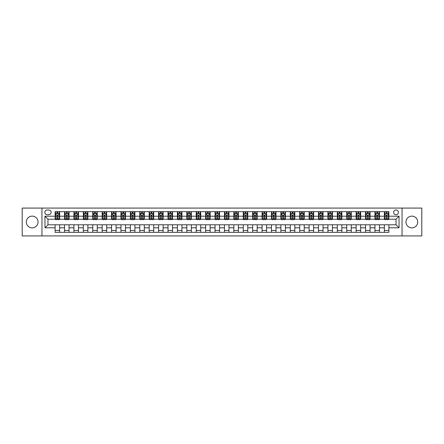 <?xml version="1.0" encoding="UTF-8"?>
<svg xmlns="http://www.w3.org/2000/svg" width="444" height="444" viewBox="0 0 444 444"><rect width="100%" height="100%" fill="white"/><g stroke="black" fill="none" stroke-linecap="round" stroke-linejoin="round"><path stroke-width="0.67" d="M411.827 216.128A5.872 5.872 0 0 0 405.96 222A5.872 5.872 0 0 0 411.827 227.872A5.872 5.872 0 0 0 417.699 222A5.872 5.872 0 0 0 411.827 216.128M32.173 216.128A5.872 5.872 0 0 0 26.301 222A5.872 5.872 0 0 0 32.173 227.872A5.872 5.872 0 0 0 38.04 222A5.872 5.872 0 0 0 32.173 216.128M396.026 209.962A2.409 2.409 0 0 0 393.617 212.365A2.409 2.409 0 0 0 396.026 214.774A2.409 2.409 0 0 0 398.435 212.365A2.409 2.409 0 0 0 396.026 209.962M402.048 235.919L421.8 235.919L421.8 208.081L402.048 208.081L402.048 235.919L41.952 235.919L41.952 208.081L22.2 208.081L22.2 235.919L41.952 235.919M47.147 214.702L48.801 214.702A2.331 2.331 0 0 0 51.138 212.365A2.331 2.331 0 0 0 48.801 210.034L47.147 210.034A2.331 2.331 0 0 0 44.816 212.365A2.331 2.331 0 0 0 47.147 214.702M402.048 208.081L41.952 208.081M55.123 227.794L44.966 227.794L44.966 216.206L55.123 216.206L55.123 219.214L47.974 219.214L47.974 224.786L55.123 224.786L55.123 232.345L388.877 232.345L388.877 224.786L396.026 224.786L396.026 219.214L388.877 219.214L388.877 216.206L399.034 216.206L399.034 227.794L388.877 227.794M388.877 216.206L388.877 211.655L55.123 211.655L55.123 216.206M384.36 211.655L384.36 219.214L384.737 219.214M386.169 219.214L387.068 219.214M388.5 219.214L388.877 219.214M384.36 219.214L379.093 219.214M374.952 211.655L374.952 219.214L375.33 219.214M376.762 219.214L377.661 219.214M374.952 219.214L369.686 219.214M365.545 211.655L365.545 219.214L365.923 219.214M367.355 219.214L368.259 219.214M365.545 219.214L360.278 219.214M356.138 211.655L356.138 219.214L356.515 219.214M357.947 219.214L358.852 219.214M356.138 219.214L350.871 219.214M346.736 211.655L346.736 219.214L347.108 219.214M348.54 219.214L349.445 219.214M346.736 219.214L341.464 219.214M337.329 211.655L337.329 219.214L337.701 219.214M339.133 219.214L340.037 219.214M337.329 219.214L332.062 219.214M327.922 211.655L327.922 219.214L328.299 219.214M329.726 219.214L330.63 219.214M327.922 219.214L322.655 219.214M318.514 211.655L318.514 219.214L318.892 219.214M320.318 219.214L321.223 219.214M318.514 219.214L313.248 219.214M309.107 211.655L309.107 219.214L309.485 219.214M310.911 219.214L311.816 219.214M309.107 219.214L303.84 219.214M299.7 211.655L299.7 219.214L300.077 219.214M301.504 219.214L302.408 219.214M299.7 219.214L294.433 219.214M290.293 211.655L290.293 219.214L290.67 219.214M292.102 219.214L293.001 219.214M290.293 219.214L285.026 219.214M280.886 211.655L280.886 219.214L281.263 219.214M282.695 219.214L283.594 219.214M280.886 219.214L275.619 219.214M271.478 211.655L271.478 219.214L271.856 219.214M273.288 219.214L274.187 219.214M271.478 219.214L266.211 219.214M262.071 211.655L262.071 219.214L262.448 219.214M263.88 219.214L264.779 219.214M262.071 219.214L256.804 219.214M252.664 211.655L252.664 219.214L253.041 219.214M254.473 219.214L255.378 219.214M252.664 219.214L247.397 219.214M243.262 211.655L243.262 219.214L243.634 219.214M245.066 219.214L245.97 219.214M243.262 219.214L237.99 219.214M233.855 211.655L233.855 219.214L234.227 219.214M235.659 219.214L236.563 219.214M233.855 219.214L228.582 219.214M224.448 211.655L224.448 219.214L224.819 219.214M226.251 219.214L227.156 219.214M224.448 219.214L219.181 219.214M215.04 211.655L215.04 219.214L215.418 219.214M216.844 219.214L217.749 219.214M215.04 219.214L209.773 219.214M205.633 211.655L205.633 219.214L206.01 219.214M207.437 219.214L208.341 219.214M205.633 219.214L200.366 219.214M196.226 211.655L196.226 219.214L196.603 219.214M198.03 219.214L198.934 219.214M196.226 219.214L190.959 219.214M186.819 211.655L186.819 219.214L187.196 219.214M188.622 219.214L189.527 219.214M186.819 219.214L181.552 219.214M177.411 211.655L177.411 219.214L177.789 219.214M179.221 219.214L180.12 219.214M177.411 219.214L172.144 219.214M168.004 211.655L168.004 219.214L168.381 219.214M169.813 219.214L170.712 219.214M168.004 219.214L162.737 219.214M158.597 211.655L158.597 219.214L158.974 219.214M160.406 219.214L161.305 219.214M158.597 219.214L153.33 219.214M149.19 211.655L149.19 219.214L149.567 219.214M150.999 219.214L151.898 219.214M149.19 219.214L143.923 219.214M139.782 211.655L139.782 219.214L140.16 219.214M141.592 219.214L142.496 219.214M139.782 219.214L134.515 219.214M130.381 211.655L130.381 219.214L130.752 219.214M132.184 219.214L133.089 219.214M130.381 219.214L125.108 219.214M120.973 211.655L120.973 219.214L121.345 219.214M122.777 219.214L123.682 219.214M120.973 219.214L115.701 219.214M111.566 211.655L111.566 219.214L111.938 219.214M113.37 219.214L114.275 219.214M111.566 219.214L106.299 219.214M102.159 211.655L102.159 219.214L102.536 219.214M103.963 219.214L104.867 219.214M102.159 219.214L96.892 219.214M92.752 211.655L92.752 219.214L93.129 219.214M94.555 219.214L95.46 219.214M92.752 219.214L87.485 219.214M83.344 211.655L83.344 219.214L83.722 219.214M85.148 219.214L86.053 219.214M83.344 219.214L78.077 219.214M73.937 211.655L73.937 219.214L74.315 219.214M75.741 219.214L76.645 219.214M73.937 219.214L68.67 219.214M64.53 211.655L64.53 219.214L64.907 219.214M66.339 219.214L67.238 219.214M64.53 219.214L59.263 219.214M55.123 219.214L55.5 219.214M56.932 219.214L57.831 219.214M55.123 224.786L59.64 224.786L59.64 232.345M388.877 224.786L59.64 224.786M59.64 211.655L59.64 219.214M55.123 213.536L55.5 213.536M56.932 213.536L57.831 213.536M59.263 213.536L59.64 213.536M55.123 230.464L59.64 230.464M64.53 224.786L64.53 232.345M69.048 211.655L69.048 219.214M64.53 213.536L64.907 213.536M66.339 213.536L67.238 213.536M68.67 213.536L69.048 213.536M69.048 224.786L69.048 232.345M64.53 230.464L69.048 230.464M73.937 224.786L73.937 232.345M78.455 224.786L78.455 232.345M73.937 230.464L78.455 230.464M78.455 211.655L78.455 219.214M73.937 213.536L74.315 213.536M75.741 213.536L76.645 213.536M78.077 213.536L78.455 213.536M83.344 224.786L83.344 232.345M87.862 224.786L87.862 232.345M83.344 230.464L87.862 230.464M87.862 211.655L87.862 219.214M83.344 213.536L83.722 213.536M85.148 213.536L86.053 213.536M87.485 213.536L87.862 213.536M92.752 224.786L92.752 232.345M97.264 224.786L97.264 232.345M92.752 230.464L97.264 230.464M97.264 211.655L97.264 219.214M92.752 213.536L93.129 213.536M94.555 213.536L95.46 213.536M96.892 213.536L97.264 213.536M102.159 224.786L102.159 232.345M106.671 224.786L106.671 232.345M102.159 230.464L106.671 230.464M106.671 211.655L106.671 219.214M102.159 213.536L102.536 213.536M103.963 213.536L104.867 213.536M106.299 213.536L106.671 213.536M111.566 224.786L111.566 232.345M116.078 224.786L116.078 232.345M111.566 230.464L116.078 230.464M116.078 211.655L116.078 219.214M111.566 213.536L111.938 213.536M113.37 213.536L114.275 213.536M115.701 213.536L116.078 213.536M120.973 224.786L120.973 232.345M125.486 224.786L125.486 232.345M120.973 230.464L125.486 230.464M125.486 211.655L125.486 219.214M120.973 213.536L121.345 213.536M122.777 213.536L123.682 213.536M125.108 213.536L125.486 213.536M130.381 224.786L130.381 232.345M134.893 224.786L134.893 232.345M130.381 230.464L134.893 230.464M134.893 211.655L134.893 219.214M130.381 213.536L130.752 213.536M132.184 213.536L133.089 213.536M134.515 213.536L134.893 213.536M139.782 224.786L139.782 232.345M144.3 224.786L144.3 232.345M139.782 230.464L144.3 230.464M144.3 211.655L144.3 219.214M139.782 213.536L140.16 213.536M141.592 213.536L142.496 213.536M143.923 213.536L144.3 213.536M149.19 224.786L149.19 232.345M153.707 224.786L153.707 232.345M149.19 230.464L153.707 230.464M153.707 211.655L153.707 219.214M149.19 213.536L149.567 213.536M150.999 213.536L151.898 213.536M153.33 213.536L153.707 213.536M158.597 224.786L158.597 232.345M163.114 224.786L163.114 232.345M158.597 230.464L163.114 230.464M163.114 211.655L163.114 219.214M158.597 213.536L158.974 213.536M160.406 213.536L161.305 213.536M162.737 213.536L163.114 213.536M168.004 224.786L168.004 232.345M172.522 224.786L172.522 232.345M168.004 230.464L172.522 230.464M172.522 211.655L172.522 219.214M168.004 213.536L168.381 213.536M169.813 213.536L170.712 213.536M172.144 213.536L172.522 213.536M177.411 224.786L177.411 232.345M181.929 224.786L181.929 232.345M177.411 230.464L181.929 230.464M181.929 211.655L181.929 219.214M177.411 213.536L177.789 213.536M179.221 213.536L180.12 213.536M181.552 213.536L181.929 213.536M186.819 224.786L186.819 232.345M191.336 224.786L191.336 232.345M186.819 230.464L191.336 230.464M191.336 211.655L191.336 219.214M186.819 213.536L187.196 213.536M188.622 213.536L189.527 213.536M190.959 213.536L191.336 213.536M196.226 224.786L196.226 232.345M200.738 224.786L200.738 232.345M196.226 230.464L200.738 230.464M200.738 211.655L200.738 219.214M196.226 213.536L196.603 213.536M198.03 213.536L198.934 213.536M200.366 213.536L200.738 213.536M205.633 224.786L205.633 232.345M210.145 224.786L210.145 232.345M205.633 230.464L210.145 230.464M210.145 211.655L210.145 219.214M205.633 213.536L206.01 213.536M207.437 213.536L208.341 213.536M209.773 213.536L210.145 213.536M215.04 224.786L215.04 232.345M219.552 224.786L219.552 232.345M215.04 230.464L219.552 230.464M219.552 211.655L219.552 219.214M215.04 213.536L215.418 213.536M216.844 213.536L217.749 213.536M219.181 213.536L219.552 213.536M224.448 224.786L224.448 232.345M228.96 224.786L228.96 232.345M224.448 230.464L228.96 230.464M228.96 211.655L228.96 219.214M224.448 213.536L224.819 213.536M226.251 213.536L227.156 213.536M228.582 213.536L228.96 213.536M233.855 224.786L233.855 232.345M238.367 224.786L238.367 232.345M233.855 230.464L238.367 230.464M238.367 211.655L238.367 219.214M233.855 213.536L234.227 213.536M235.659 213.536L236.563 213.536M237.99 213.536L238.367 213.536M243.262 224.786L243.262 232.345M247.774 224.786L247.774 232.345M243.262 230.464L247.774 230.464M247.774 211.655L247.774 219.214M243.262 213.536L243.634 213.536M245.066 213.536L245.97 213.536M247.397 213.536L247.774 213.536M252.664 224.786L252.664 232.345M257.181 224.786L257.181 232.345M252.664 230.464L257.181 230.464M257.181 211.655L257.181 219.214M252.664 213.536L253.041 213.536M254.473 213.536L255.378 213.536M256.804 213.536L257.181 213.536M262.071 224.786L262.071 232.345M266.589 224.786L266.589 232.345M262.071 230.464L266.589 230.464M266.589 211.655L266.589 219.214M262.071 213.536L262.448 213.536M263.88 213.536L264.779 213.536M266.211 213.536L266.589 213.536M271.478 224.786L271.478 232.345M275.996 224.786L275.996 232.345M271.478 230.464L275.996 230.464M275.996 211.655L275.996 219.214M271.478 213.536L271.856 213.536M273.288 213.536L274.187 213.536M275.619 213.536L275.996 213.536M280.886 224.786L280.886 232.345M285.403 224.786L285.403 232.345M280.886 230.464L285.403 230.464M285.403 211.655L285.403 219.214M280.886 213.536L281.263 213.536M282.695 213.536L283.594 213.536M285.026 213.536L285.403 213.536M290.293 224.786L290.293 232.345M294.81 224.786L294.81 232.345M290.293 230.464L294.81 230.464M294.81 211.655L294.81 219.214M290.293 213.536L290.67 213.536M292.102 213.536L293.001 213.536M294.433 213.536L294.81 213.536M299.7 224.786L299.7 232.345M304.218 224.786L304.218 232.345M299.7 230.464L304.218 230.464M304.218 211.655L304.218 219.214M299.7 213.536L300.077 213.536M301.504 213.536L302.408 213.536M303.84 213.536L304.218 213.536M309.107 224.786L309.107 232.345M313.619 224.786L313.619 232.345M309.107 230.464L313.619 230.464M313.619 211.655L313.619 219.214M309.107 213.536L309.485 213.536M310.911 213.536L311.816 213.536M313.248 213.536L313.619 213.536M318.514 224.786L318.514 232.345M323.027 224.786L323.027 232.345M318.514 230.464L323.027 230.464M323.027 211.655L323.027 219.214M318.514 213.536L318.892 213.536M320.318 213.536L321.223 213.536M322.655 213.536L323.027 213.536M327.922 224.786L327.922 232.345M332.434 224.786L332.434 232.345M327.922 230.464L332.434 230.464M332.434 211.655L332.434 219.214M327.922 213.536L328.299 213.536M329.726 213.536L330.63 213.536M332.062 213.536L332.434 213.536M337.329 224.786L337.329 232.345M341.841 224.786L341.841 232.345M337.329 230.464L341.841 230.464M341.841 211.655L341.841 219.214M337.329 213.536L337.701 213.536M339.133 213.536L340.037 213.536M341.464 213.536L341.841 213.536M346.736 224.786L346.736 232.345M351.248 224.786L351.248 232.345M346.736 230.464L351.248 230.464M351.248 211.655L351.248 219.214M346.736 213.536L347.108 213.536M348.54 213.536L349.445 213.536M350.871 213.536L351.248 213.536M356.138 224.786L356.138 232.345M360.656 224.786L360.656 232.345M356.138 230.464L360.656 230.464M360.656 211.655L360.656 219.214M356.138 213.536L356.515 213.536M357.947 213.536L358.852 213.536M360.278 213.536L360.656 213.536M365.545 224.786L365.545 232.345M370.063 224.786L370.063 232.345M365.545 230.464L370.063 230.464M370.063 211.655L370.063 219.214M365.545 213.536L365.923 213.536M367.355 213.536L368.259 213.536M369.686 213.536L370.063 213.536M374.952 224.786L374.952 232.345M379.47 224.786L379.47 232.345M374.952 230.464L379.47 230.464M379.47 211.655L379.47 219.214M374.952 213.536L375.33 213.536M376.762 213.536L377.661 213.536M379.093 213.536L379.47 213.536M384.36 224.786L384.36 232.345M384.36 230.464L388.877 230.464M384.36 213.536L384.737 213.536M386.169 213.536L387.068 213.536M388.5 213.536L388.877 213.536M47.974 219.214L44.966 216.206M47.974 224.786L44.966 227.794M399.034 216.206L396.026 219.214M399.034 227.794L396.026 224.786M57.831 212.632L56.932 212.632M59.263 218.726L57.831 218.726L57.831 219.669L59.263 219.669L59.263 215.079L58.508 213.57L56.255 213.57L55.5 215.079L55.5 219.669L56.932 219.669L56.932 218.726L55.5 218.726M55.5 215.079L55.5 211.655M59.263 215.079L59.263 211.655M56.932 213.57L56.932 211.655M57.831 211.655L57.831 213.57M57.831 218.726L57.831 215.64L56.932 215.64L56.932 218.726M67.238 212.632L66.339 212.632M68.67 218.726L67.238 218.726L67.238 219.669L68.67 219.669L68.67 215.079L67.915 213.57L65.662 213.57L64.907 215.079L64.907 219.669L66.339 219.669L66.339 218.726L64.907 218.726M64.907 215.079L64.907 211.655M68.67 215.079L68.67 211.655M66.339 213.57L66.339 211.655M67.238 211.655L67.238 213.57M67.238 218.726L67.238 215.64L66.339 215.64L66.339 218.726M76.645 212.632L75.741 212.632M78.077 218.726L76.645 218.726L76.645 219.669L78.077 219.669L78.077 215.079L77.323 213.57L75.064 213.57L74.315 215.079L74.315 219.669L75.741 219.669L75.741 218.726L74.315 218.726M74.315 215.079L74.315 211.655M78.077 215.079L78.077 211.655M75.741 213.57L75.741 211.655M76.645 211.655L76.645 213.57M76.645 218.726L76.645 215.64L75.741 215.64L75.741 218.726M86.053 212.632L85.148 212.632M87.485 218.726L86.053 218.726L86.053 219.669L87.485 219.669L87.485 215.079L86.73 213.57L84.471 213.57L83.722 215.079L83.722 219.669L85.148 219.669L85.148 218.726L83.722 218.726M83.722 215.079L83.722 211.655M87.485 215.079L87.485 211.655M85.148 213.57L85.148 211.655M86.053 211.655L86.053 213.57M86.053 218.726L86.053 215.64L85.148 215.64L85.148 218.726M95.46 212.632L94.555 212.632M96.892 218.726L95.46 218.726L95.46 219.669L96.892 219.669L96.892 215.079L96.137 213.57L93.878 213.57L93.129 215.079L93.129 219.669L94.555 219.669L94.555 218.726L93.129 218.726M93.129 215.079L93.129 211.655M96.892 215.079L96.892 211.655M94.555 213.57L94.555 211.655M95.46 211.655L95.46 213.57M95.46 218.726L95.46 215.64L94.555 215.64L94.555 218.726M104.867 212.632L103.963 212.632M106.299 218.726L104.867 218.726L104.867 219.669L106.299 219.669L106.299 215.079L105.544 213.57L103.285 213.57L102.536 215.079L102.536 219.669L103.963 219.669L103.963 218.726L102.536 218.726M102.536 215.079L102.536 211.655M106.299 215.079L106.299 211.655M103.963 213.57L103.963 211.655M104.867 211.655L104.867 213.57M104.867 218.726L104.867 215.64L103.963 215.64L103.963 218.726M114.275 212.632L113.37 212.632M115.701 218.726L114.275 218.726L114.275 219.669L115.701 219.669L115.701 215.079L114.952 213.57L112.693 213.57L111.938 215.079L111.938 219.669L113.37 219.669L113.37 218.726L111.938 218.726M111.938 215.079L111.938 211.655M115.701 215.079L115.701 211.655M113.37 213.57L113.37 211.655M114.275 211.655L114.275 213.57M114.275 218.726L114.275 215.64L113.37 215.64L113.37 218.726M123.682 212.632L122.777 212.632M125.108 218.726L123.682 218.726L123.682 219.669L125.108 219.669L125.108 215.079L124.359 213.57L122.1 213.57L121.345 215.079L121.345 219.669L122.777 219.669L122.777 218.726L121.345 218.726M121.345 215.079L121.345 211.655M125.108 215.079L125.108 211.655M122.777 213.57L122.777 211.655M123.682 211.655L123.682 213.57M123.682 218.726L123.682 215.64L122.777 215.64L122.777 218.726M133.089 212.632L132.184 212.632M134.515 218.726L133.089 218.726L133.089 219.669L134.515 219.669L134.515 215.079L133.766 213.57L131.507 213.57L130.752 215.079L130.752 219.669L132.184 219.669L132.184 218.726L130.752 218.726M130.752 215.079L130.752 211.655M134.515 215.079L134.515 211.655M132.184 213.57L132.184 211.655M133.089 211.655L133.089 213.57M133.089 218.726L133.089 215.64L132.184 215.64L132.184 218.726M142.496 212.632L141.592 212.632M143.923 218.726L142.496 218.726L142.496 219.669L143.923 219.669L143.923 215.079L143.173 213.57L140.915 213.57L140.16 215.079L140.16 219.669L141.592 219.669L141.592 218.726L140.16 218.726M140.16 215.079L140.16 211.655M143.923 215.079L143.923 211.655M141.592 213.57L141.592 211.655M142.496 211.655L142.496 213.57M142.496 218.726L142.496 215.64L141.592 215.64L141.592 218.726M151.898 212.632L150.999 212.632M153.33 218.726L151.898 218.726L151.898 219.669L153.33 219.669L153.33 215.079L152.581 213.57L150.322 213.57L149.567 215.079L149.567 219.669L150.999 219.669L150.999 218.726L149.567 218.726M149.567 215.079L149.567 211.655M153.33 215.079L153.33 211.655M150.999 213.57L150.999 211.655M151.898 211.655L151.898 213.57M151.898 218.726L151.898 215.64L150.999 215.64L150.999 218.726M161.305 212.632L160.406 212.632M162.737 218.726L161.305 218.726L161.305 219.669L162.737 219.669L162.737 215.079L161.982 213.57L159.729 213.57L158.974 215.079L158.974 219.669L160.406 219.669L160.406 218.726L158.974 218.726M158.974 215.079L158.974 211.655M162.737 215.079L162.737 211.655M160.406 213.57L160.406 211.655M161.305 211.655L161.305 213.57M161.305 218.726L161.305 215.64L160.406 215.64L160.406 218.726M170.712 212.632L169.813 212.632M172.144 218.726L170.712 218.726L170.712 219.669L172.144 219.669L172.144 215.079L171.39 213.57L169.136 213.57L168.381 215.079L168.381 219.669L169.813 219.669L169.813 218.726L168.381 218.726M168.381 215.079L168.381 211.655M172.144 215.079L172.144 211.655M169.813 213.57L169.813 211.655M170.712 211.655L170.712 213.57M170.712 218.726L170.712 215.64L169.813 215.64L169.813 218.726M180.12 212.632L179.221 212.632M181.552 218.726L180.12 218.726L180.12 219.669L181.552 219.669L181.552 215.079L180.797 213.57L178.538 213.57L177.789 215.079L177.789 219.669L179.221 219.669L179.221 218.726L177.789 218.726M177.789 215.079L177.789 211.655M181.552 215.079L181.552 211.655M179.221 213.57L179.221 211.655M180.12 211.655L180.12 213.57M180.12 218.726L180.12 215.64L179.221 215.64L179.221 218.726M189.527 212.632L188.622 212.632M190.959 218.726L189.527 218.726L189.527 219.669L190.959 219.669L190.959 215.079L190.204 213.57L187.945 213.57L187.196 215.079L187.196 219.669L188.622 219.669L188.622 218.726L187.196 218.726M187.196 215.079L187.196 211.655M190.959 215.079L190.959 211.655M188.622 213.57L188.622 211.655M189.527 211.655L189.527 213.57M189.527 218.726L189.527 215.64L188.622 215.64L188.622 218.726M198.934 212.632L198.03 212.632M200.366 218.726L198.934 218.726L198.934 219.669L200.366 219.669L200.366 215.079L199.611 213.57L197.352 213.57L196.603 215.079L196.603 219.669L198.03 219.669L198.03 218.726L196.603 218.726M196.603 215.079L196.603 211.655M200.366 215.079L200.366 211.655M198.03 213.57L198.03 211.655M198.934 211.655L198.934 213.57M198.934 218.726L198.934 215.64L198.03 215.64L198.03 218.726M208.341 212.632L207.437 212.632M209.773 218.726L208.341 218.726L208.341 219.669L209.773 219.669L209.773 215.079L209.019 213.57L206.76 213.57L206.01 215.079L206.01 219.669L207.437 219.669L207.437 218.726L206.01 218.726M206.01 215.079L206.01 211.655M209.773 215.079L209.773 211.655M207.437 213.57L207.437 211.655M208.341 211.655L208.341 213.57M208.341 218.726L208.341 215.64L207.437 215.64L207.437 218.726M217.749 212.632L216.844 212.632M219.181 218.726L217.749 218.726L217.749 219.669L219.181 219.669L219.181 215.079L218.426 213.57L216.167 213.57L215.418 215.079L215.418 219.669L216.844 219.669L216.844 218.726L215.418 218.726M215.418 215.079L215.418 211.655M219.181 215.079L219.181 211.655M216.844 213.57L216.844 211.655M217.749 211.655L217.749 213.57M217.749 218.726L217.749 215.64L216.844 215.64L216.844 218.726M227.156 212.632L226.251 212.632M228.582 218.726L227.156 218.726L227.156 219.669L228.582 219.669L228.582 215.079L227.833 213.57L225.574 213.57L224.819 215.079L224.819 219.669L226.251 219.669L226.251 218.726L224.819 218.726M224.819 215.079L224.819 211.655M228.582 215.079L228.582 211.655M226.251 213.57L226.251 211.655M227.156 211.655L227.156 213.57M227.156 218.726L227.156 215.64L226.251 215.64L226.251 218.726M236.563 212.632L235.659 212.632M237.99 218.726L236.563 218.726L236.563 219.669L237.99 219.669L237.99 215.079L237.24 213.57L234.981 213.57L234.227 215.079L234.227 219.669L235.659 219.669L235.659 218.726L234.227 218.726M234.227 215.079L234.227 211.655M237.99 215.079L237.99 211.655M235.659 213.57L235.659 211.655M236.563 211.655L236.563 213.57M236.563 218.726L236.563 215.64L235.659 215.64L235.659 218.726M245.97 212.632L245.066 212.632M247.397 218.726L245.97 218.726L245.97 219.669L247.397 219.669L247.397 215.079L246.648 213.57L244.389 213.57L243.634 215.079L243.634 219.669L245.066 219.669L245.066 218.726L243.634 218.726M243.634 215.079L243.634 211.655M247.397 215.079L247.397 211.655M245.066 213.57L245.066 211.655M245.97 211.655L245.97 213.57M245.97 218.726L245.97 215.64L245.066 215.64L245.066 218.726M255.378 212.632L254.473 212.632M256.804 218.726L255.378 218.726L255.378 219.669L256.804 219.669L256.804 215.079L256.055 213.57L253.796 213.57L253.041 215.079L253.041 219.669L254.473 219.669L254.473 218.726L253.041 218.726M253.041 215.079L253.041 211.655M256.804 215.079L256.804 211.655M254.473 213.57L254.473 211.655M255.378 211.655L255.378 213.57M255.378 218.726L255.378 215.64L254.473 215.64L254.473 218.726M264.779 212.632L263.88 212.632M266.211 218.726L264.779 218.726L264.779 219.669L266.211 219.669L266.211 215.079L265.462 213.57L263.203 213.57L262.448 215.079L262.448 219.669L263.88 219.669L263.88 218.726L262.448 218.726M262.448 215.079L262.448 211.655M266.211 215.079L266.211 211.655M263.88 213.57L263.88 211.655M264.779 211.655L264.779 213.57M264.779 218.726L264.779 215.64L263.88 215.64L263.88 218.726M274.187 212.632L273.288 212.632M275.619 218.726L274.187 218.726L274.187 219.669L275.619 219.669L275.619 215.079L274.864 213.57L272.61 213.57L271.856 215.079L271.856 219.669L273.288 219.669L273.288 218.726L271.856 218.726M271.856 215.079L271.856 211.655M275.619 215.079L275.619 211.655M273.288 213.57L273.288 211.655M274.187 211.655L274.187 213.57M274.187 218.726L274.187 215.64L273.288 215.64L273.288 218.726M283.594 212.632L282.695 212.632M285.026 218.726L283.594 218.726L283.594 219.669L285.026 219.669L285.026 215.079L284.271 213.57L282.018 213.57L281.263 215.079L281.263 219.669L282.695 219.669L282.695 218.726L281.263 218.726M281.263 215.079L281.263 211.655M285.026 215.079L285.026 211.655M282.695 213.57L282.695 211.655M283.594 211.655L283.594 213.57M283.594 218.726L283.594 215.64L282.695 215.64L282.695 218.726M293.001 212.632L292.102 212.632M294.433 218.726L293.001 218.726L293.001 219.669L294.433 219.669L294.433 215.079L293.678 213.57L291.419 213.57L290.67 215.079L290.67 219.669L292.102 219.669L292.102 218.726L290.67 218.726M290.67 215.079L290.67 211.655M294.433 215.079L294.433 211.655M292.102 213.57L292.102 211.655M293.001 211.655L293.001 213.57M293.001 218.726L293.001 215.64L292.102 215.64L292.102 218.726M302.408 212.632L301.504 212.632M303.84 218.726L302.408 218.726L302.408 219.669L303.84 219.669L303.84 215.079L303.086 213.57L300.827 213.57L300.077 215.079L300.077 219.669L301.504 219.669L301.504 218.726L300.077 218.726M300.077 215.079L300.077 211.655M303.84 215.079L303.84 211.655M301.504 213.57L301.504 211.655M302.408 211.655L302.408 213.57M302.408 218.726L302.408 215.64L301.504 215.64L301.504 218.726M311.816 212.632L310.911 212.632M313.248 218.726L311.816 218.726L311.816 219.669L313.248 219.669L313.248 215.079L312.493 213.57L310.234 213.57L309.485 215.079L309.485 219.669L310.911 219.669L310.911 218.726L309.485 218.726M309.485 215.079L309.485 211.655M313.248 215.079L313.248 211.655M310.911 213.57L310.911 211.655M311.816 211.655L311.816 213.57M311.816 218.726L311.816 215.64L310.911 215.64L310.911 218.726M321.223 212.632L320.318 212.632M322.655 218.726L321.223 218.726L321.223 219.669L322.655 219.669L322.655 215.079L321.9 213.57L319.641 213.57L318.892 215.079L318.892 219.669L320.318 219.669L320.318 218.726L318.892 218.726M318.892 215.079L318.892 211.655M322.655 215.079L322.655 211.655M320.318 213.57L320.318 211.655M321.223 211.655L321.223 213.57M321.223 218.726L321.223 215.64L320.318 215.64L320.318 218.726M330.63 212.632L329.726 212.632M332.062 218.726L330.63 218.726L330.63 219.669L332.062 219.669L332.062 215.079L331.307 213.57L329.048 213.57L328.299 215.079L328.299 219.669L329.726 219.669L329.726 218.726L328.299 218.726M328.299 215.079L328.299 211.655M332.062 215.079L332.062 211.655M329.726 213.57L329.726 211.655M330.63 211.655L330.63 213.57M330.63 218.726L330.63 215.64L329.726 215.64L329.726 218.726M340.037 212.632L339.133 212.632M341.464 218.726L340.037 218.726L340.037 219.669L341.464 219.669L341.464 215.079L340.715 213.57L338.456 213.57L337.701 215.079L337.701 219.669L339.133 219.669L339.133 218.726L337.701 218.726M337.701 215.079L337.701 211.655M341.464 215.079L341.464 211.655M339.133 213.57L339.133 211.655M340.037 211.655L340.037 213.57M340.037 218.726L340.037 215.64L339.133 215.64L339.133 218.726M349.445 212.632L348.54 212.632M350.871 218.726L349.445 218.726L349.445 219.669L350.871 219.669L350.871 215.079L350.122 213.57L347.863 213.57L347.108 215.079L347.108 219.669L348.54 219.669L348.54 218.726L347.108 218.726M347.108 215.079L347.108 211.655M350.871 215.079L350.871 211.655M348.54 213.57L348.54 211.655M349.445 211.655L349.445 213.57M349.445 218.726L349.445 215.64L348.54 215.64L348.54 218.726M358.852 212.632L357.947 212.632M360.278 218.726L358.852 218.726L358.852 219.669L360.278 219.669L360.278 215.079L359.529 213.57L357.27 213.57L356.515 215.079L356.515 219.669L357.947 219.669L357.947 218.726L356.515 218.726M356.515 215.079L356.515 211.655M360.278 215.079L360.278 211.655M357.947 213.57L357.947 211.655M358.852 211.655L358.852 213.57M358.852 218.726L358.852 215.64L357.947 215.64L357.947 218.726M368.259 212.632L367.355 212.632M369.686 218.726L368.259 218.726L368.259 219.669L369.686 219.669L369.686 215.079L368.936 213.57L366.677 213.57L365.923 215.079L365.923 219.669L367.355 219.669L367.355 218.726L365.923 218.726M365.923 215.079L365.923 211.655M369.686 215.079L369.686 211.655M367.355 213.57L367.355 211.655M368.259 211.655L368.259 213.57M368.259 218.726L368.259 215.64L367.355 215.64L367.355 218.726M377.661 212.632L376.762 212.632M379.093 218.726L377.661 218.726L377.661 219.669L379.093 219.669L379.093 215.079L378.338 213.57L376.085 213.57L375.33 215.079L375.33 219.669L376.762 219.669L376.762 218.726L375.33 218.726M375.33 215.079L375.33 211.655M379.093 215.079L379.093 211.655M376.762 213.57L376.762 211.655M377.661 211.655L377.661 213.57M377.661 218.726L377.661 215.64L376.762 215.64L376.762 218.726M387.068 212.632L386.169 212.632M388.5 218.726L387.068 218.726L387.068 219.669L388.5 219.669L388.5 215.079L387.745 213.57L385.492 213.57L384.737 215.079L384.737 219.669L386.169 219.669L386.169 218.726L384.737 218.726M384.737 215.079L384.737 211.655M388.5 215.079L388.5 211.655M386.169 213.57L386.169 211.655M387.068 211.655L387.068 213.57M387.068 218.726L387.068 215.64L386.169 215.64L386.169 218.726M64.53 227.794L59.64 227.794M64.53 216.206L59.64 216.206M73.937 216.206L69.048 216.206M73.937 227.794L69.048 227.794M83.344 216.206L78.455 216.206M83.344 227.794L78.455 227.794M92.752 216.206L87.862 216.206M92.752 227.794L87.862 227.794M102.159 216.206L97.264 216.206M102.159 227.794L97.264 227.794M111.566 216.206L106.671 216.206M111.566 227.794L106.671 227.794M120.973 216.206L116.078 216.206M120.973 227.794L116.078 227.794M130.381 216.206L125.486 216.206M130.381 227.794L125.486 227.794M139.782 216.206L134.893 216.206M139.782 227.794L134.893 227.794M149.19 216.206L144.3 216.206M149.19 227.794L144.3 227.794M158.597 216.206L153.707 216.206M158.597 227.794L153.707 227.794M168.004 216.206L163.114 216.206M168.004 227.794L163.114 227.794M177.411 216.206L172.522 216.206M177.411 227.794L172.522 227.794M186.819 216.206L181.929 216.206M186.819 227.794L181.929 227.794M196.226 216.206L191.336 216.206M196.226 227.794L191.336 227.794M205.633 216.206L200.738 216.206M205.633 227.794L200.738 227.794M215.04 216.206L210.145 216.206M215.04 227.794L210.145 227.794M224.448 216.206L219.552 216.206M224.448 227.794L219.552 227.794M233.855 216.206L228.96 216.206M233.855 227.794L228.96 227.794M243.262 216.206L238.367 216.206M243.262 227.794L238.367 227.794M252.664 216.206L247.774 216.206M252.664 227.794L247.774 227.794M262.071 216.206L257.181 216.206M262.071 227.794L257.181 227.794M271.478 216.206L266.589 216.206M271.478 227.794L266.589 227.794M280.886 216.206L275.996 216.206M280.886 227.794L275.996 227.794M290.293 216.206L285.403 216.206M290.293 227.794L285.403 227.794M299.7 216.206L294.81 216.206M299.7 227.794L294.81 227.794M309.107 216.206L304.218 216.206M309.107 227.794L304.218 227.794M318.514 216.206L313.619 216.206M318.514 227.794L313.619 227.794M327.922 216.206L323.027 216.206M327.922 227.794L323.027 227.794M337.329 216.206L332.434 216.206M337.329 227.794L332.434 227.794M346.736 216.206L341.841 216.206M346.736 227.794L341.841 227.794M356.138 216.206L351.248 216.206M356.138 227.794L351.248 227.794M365.545 216.206L360.656 216.206M365.545 227.794L360.656 227.794M374.952 216.206L370.063 216.206M374.952 227.794L370.063 227.794M384.36 216.206L379.47 216.206M384.36 227.794L379.47 227.794M59.246 215.04L55.517 215.04M55.5 213.664L56.205 213.664M58.558 213.664L59.263 213.664M56.932 216.705L55.5 216.705M59.263 216.705L57.831 216.705M57.831 213.109L56.932 213.109M68.648 215.04L64.924 215.04M64.907 213.664L65.612 213.664M67.96 213.664L68.67 213.664M66.339 216.705L64.907 216.705M68.67 216.705L67.238 216.705M67.238 213.109L66.339 213.109M78.055 215.04L74.331 215.04M74.315 213.664L75.019 213.664M77.367 213.664L78.077 213.664M75.741 216.705L74.315 216.705M78.077 216.705L76.645 216.705M76.645 213.109L75.741 213.109M87.462 215.04L83.738 215.04M83.722 213.664L84.427 213.664M86.774 213.664L87.485 213.664M85.148 216.705L83.722 216.705M87.485 216.705L86.053 216.705M86.053 213.109L85.148 213.109M96.87 215.04L93.146 215.04M93.129 213.664L93.834 213.664M96.182 213.664L96.892 213.664M94.555 216.705L93.129 216.705M96.892 216.705L95.46 216.705M95.46 213.109L94.555 213.109M106.277 215.04L102.553 215.04M102.536 213.664L103.241 213.664M105.589 213.664L106.299 213.664M103.963 216.705L102.536 216.705M106.299 216.705L104.867 216.705M104.867 213.109L103.963 213.109M115.684 215.04L111.96 215.04M111.938 213.664L112.648 213.664M114.996 213.664L115.701 213.664M113.37 216.705L111.938 216.705M115.701 216.705L114.275 216.705M114.275 213.109L113.37 213.109M125.091 215.04L121.367 215.04M121.345 213.664L122.056 213.664M124.403 213.664L125.108 213.664M122.777 216.705L121.345 216.705M125.108 216.705L123.682 216.705M123.682 213.109L122.777 213.109M134.499 215.04L130.775 215.04M130.752 213.664L131.463 213.664M133.811 213.664L134.515 213.664M132.184 216.705L130.752 216.705M134.515 216.705L133.089 216.705M133.089 213.109L132.184 213.109M143.906 215.04L140.182 215.04M140.16 213.664L140.87 213.664M143.218 213.664L143.923 213.664M141.592 216.705L140.16 216.705M143.923 216.705L142.496 216.705M142.496 213.109L141.592 213.109M153.313 215.04L149.589 215.04M149.567 213.664L150.277 213.664M152.625 213.664L153.33 213.664M150.999 216.705L149.567 216.705M153.33 216.705L151.898 216.705M151.898 213.109L150.999 213.109M162.72 215.04L158.991 215.04M158.974 213.664L159.685 213.664M162.032 213.664L162.737 213.664M160.406 216.705L158.974 216.705M162.737 216.705L161.305 216.705M161.305 213.109L160.406 213.109M172.128 215.04L168.398 215.04M168.381 213.664L169.086 213.664M171.434 213.664L172.144 213.664M169.813 216.705L168.381 216.705M172.144 216.705L170.712 216.705M170.712 213.109L169.813 213.109M181.529 215.04L177.805 215.04M177.789 213.664L178.494 213.664M180.841 213.664L181.552 213.664M179.221 216.705L177.789 216.705M181.552 216.705L180.12 216.705M180.12 213.109L179.221 213.109M190.937 215.04L187.213 215.04M187.196 213.664L187.901 213.664M190.248 213.664L190.959 213.664M188.622 216.705L187.196 216.705M190.959 216.705L189.527 216.705M189.527 213.109L188.622 213.109M200.344 215.04L196.62 215.04M196.603 213.664L197.308 213.664M199.656 213.664L200.366 213.664M198.03 216.705L196.603 216.705M200.366 216.705L198.934 216.705M198.934 213.109L198.03 213.109M209.751 215.04L206.027 215.04M206.01 213.664L206.715 213.664M209.063 213.664L209.773 213.664M207.437 216.705L206.01 216.705M209.773 216.705L208.341 216.705M208.341 213.109L207.437 213.109M219.158 215.04L215.434 215.04M215.418 213.664L216.123 213.664M218.47 213.664L219.181 213.664M216.844 216.705L215.418 216.705M219.181 216.705L217.749 216.705M217.749 213.109L216.844 213.109M228.566 215.04L224.842 215.04M224.819 213.664L225.53 213.664M227.877 213.664L228.582 213.664M226.251 216.705L224.819 216.705M228.582 216.705L227.156 216.705M227.156 213.109L226.251 213.109M237.973 215.04L234.249 215.04M234.227 213.664L234.937 213.664M237.285 213.664L237.99 213.664M235.659 216.705L234.227 216.705M237.99 216.705L236.563 216.705M236.563 213.109L235.659 213.109M247.38 215.04L243.656 215.04M243.634 213.664L244.344 213.664M246.692 213.664L247.397 213.664M245.066 216.705L243.634 216.705M247.397 216.705L245.97 216.705M245.97 213.109L245.066 213.109M256.787 215.04L253.063 215.04M253.041 213.664L253.752 213.664M256.099 213.664L256.804 213.664M254.473 216.705L253.041 216.705M256.804 216.705L255.378 216.705M255.378 213.109L254.473 213.109M266.195 215.04L262.471 215.04M262.448 213.664L263.159 213.664M265.506 213.664L266.211 213.664M263.88 216.705L262.448 216.705M266.211 216.705L264.779 216.705M264.779 213.109L263.88 213.109M275.602 215.04L271.872 215.04M271.856 213.664L272.566 213.664M274.914 213.664L275.619 213.664M273.288 216.705L271.856 216.705M275.619 216.705L274.187 216.705M274.187 213.109L273.288 213.109M285.009 215.04L281.28 215.04M281.263 213.664L281.968 213.664M284.315 213.664L285.026 213.664M282.695 216.705L281.263 216.705M285.026 216.705L283.594 216.705M283.594 213.109L282.695 213.109M294.411 215.04L290.687 215.04M290.67 213.664L291.375 213.664M293.723 213.664L294.433 213.664M292.102 216.705L290.67 216.705M294.433 216.705L293.001 216.705M293.001 213.109L292.102 213.109M303.818 215.04L300.094 215.04M300.077 213.664L300.782 213.664M303.13 213.664L303.84 213.664M301.504 216.705L300.077 216.705M303.84 216.705L302.408 216.705M302.408 213.109L301.504 213.109M313.225 215.04L309.501 215.04M309.485 213.664L310.19 213.664M312.537 213.664L313.248 213.664M310.911 216.705L309.485 216.705M313.248 216.705L311.816 216.705M311.816 213.109L310.911 213.109M322.633 215.04L318.909 215.04M318.892 213.664L319.597 213.664M321.944 213.664L322.655 213.664M320.318 216.705L318.892 216.705M322.655 216.705L321.223 216.705M321.223 213.109L320.318 213.109M332.04 215.04L328.316 215.04M328.299 213.664L329.004 213.664M331.352 213.664L332.062 213.664M329.726 216.705L328.299 216.705M332.062 216.705L330.63 216.705M330.63 213.109L329.726 213.109M341.447 215.04L337.723 215.04M337.701 213.664L338.411 213.664M340.759 213.664L341.464 213.664M339.133 216.705L337.701 216.705M341.464 216.705L340.037 216.705M340.037 213.109L339.133 213.109M350.854 215.04L347.13 215.04M347.108 213.664L347.819 213.664M350.166 213.664L350.871 213.664M348.54 216.705L347.108 216.705M350.871 216.705L349.445 216.705M349.445 213.109L348.54 213.109M360.262 215.04L356.538 215.04M356.515 213.664L357.226 213.664M359.573 213.664L360.278 213.664M357.947 216.705L356.515 216.705M360.278 216.705L358.852 216.705M358.852 213.109L357.947 213.109M369.669 215.04L365.945 215.04M365.923 213.664L366.633 213.664M368.981 213.664L369.686 213.664M367.355 216.705L365.923 216.705M369.686 216.705L368.259 216.705M368.259 213.109L367.355 213.109M379.076 215.04L375.352 215.04M375.33 213.664L376.04 213.664M378.388 213.664L379.093 213.664M376.762 216.705L375.33 216.705M379.093 216.705L377.661 216.705M377.661 213.109L376.762 213.109M388.483 215.04L384.754 215.04M384.737 213.664L385.442 213.664M387.795 213.664L388.5 213.664M386.169 216.705L384.737 216.705M388.5 216.705L387.068 216.705M387.068 213.109L386.169 213.109"/></g></svg>
